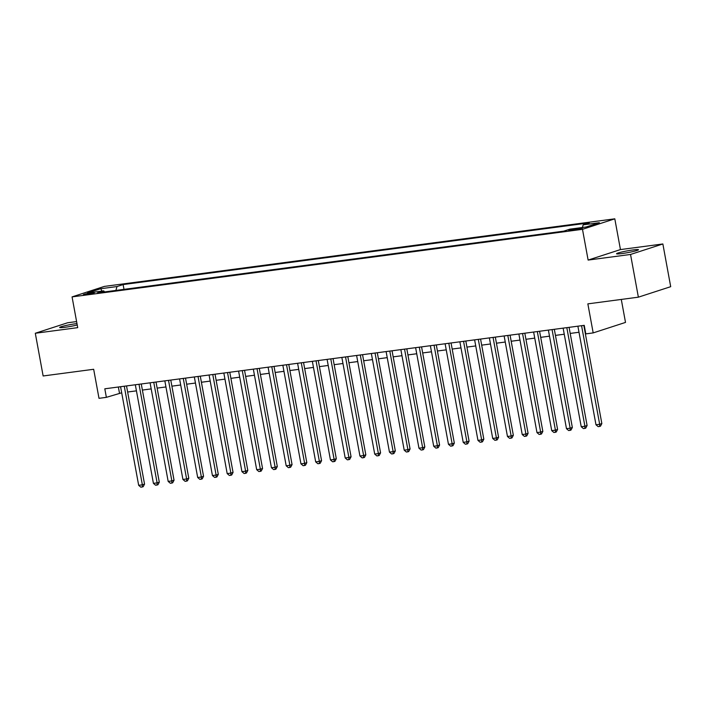 <?xml version="1.0" encoding="UTF-8"?>
<svg xmlns="http://www.w3.org/2000/svg" width="706" height="706" viewBox="0 0 706 706"><rect width="100%" height="100%" fill="white"/><g stroke="black" fill="none" stroke-linecap="round" stroke-linejoin="round"><path stroke-width="1.06" d="M76.963 323.56A11.155 0.909 -10.4 0 0 76.23 323.657A11.155 0.909 -10.4 0 0 65.137 325.678A11.155 0.909 -10.4 0 0 59.666 327.487A11.155 0.909 -10.4 0 0 65.049 327.284A11.155 0.909 -10.4 0 0 77.228 325.007M621.933 253.569A11.155 0.909 -10.4 0 0 633.026 251.548A11.155 0.909 -10.4 0 0 638.498 249.739A11.155 0.909 -10.4 0 0 633.114 249.933A11.155 0.909 -10.4 0 0 622.021 251.954A11.155 0.909 -10.4 0 0 616.55 253.763A11.155 0.909 -10.4 0 0 621.933 253.569M86.053 294.614A5.577 0.459 -10.4 0 0 91.603 293.608A5.577 0.459 -10.4 0 0 94.33 292.699A5.577 0.459 -10.4 0 0 91.648 292.805A5.577 0.459 -10.4 0 0 86.097 293.811A5.577 0.459 -10.4 0 0 83.361 294.72A5.577 0.459 -10.4 0 0 86.053 294.614M76.601 321.574L67.626 322.766L35.3 333.258L43.137 375.971L93.669 369.282L98.999 398.325L106.368 397.346L121.688 392.801M614.802 218.825L104.391 286.398L72.065 296.891L582.485 229.318L614.802 218.825L620.45 249.58L588.124 260.073L630.537 254.46L662.863 243.967L620.45 249.58M662.863 243.967L670.7 286.68L638.374 297.173L587.851 303.862L593.181 332.905L625.507 322.413L621.289 299.432M630.537 254.46L638.374 297.173M593.181 332.905L585.803 333.885L584.241 325.342L104.806 388.803L106.368 397.346M579.988 228.17L568.727 230.456L574.578 229.927L582.6 228.073L579.988 228.17L580.129 228.912M104.603 291.931L103.72 290.872L97.604 292.849L563.759 231.144L569.874 229.159L586.104 227.005L599.385 222.699L583.156 224.852L589.272 222.867L123.109 284.571L116.993 286.557L115.908 290.431M103.72 290.872L87.491 293.016L100.764 288.71L116.993 286.557M588.124 260.073L582.485 229.318M35.3 333.258L77.713 327.646L72.065 296.891M127.636 392.015L136.443 390.85M142.391 390.065L151.199 388.9M157.138 388.115L165.945 386.941M171.893 386.156L180.701 384.991M186.649 384.205L195.447 383.04M201.395 382.255L210.203 381.09M216.151 380.296L224.958 379.131M230.906 378.345L239.705 377.18M245.653 376.395L254.46 375.23M260.408 374.445L269.207 373.271M275.155 372.486L283.962 371.321M289.91 370.535L298.717 369.37M304.665 368.585L313.464 367.42M319.412 366.626L328.219 365.461M334.167 364.675L342.966 363.511M348.914 362.725L357.721 361.56M363.669 360.766L372.477 359.601M378.425 358.816L387.223 357.651M393.171 356.865L401.979 355.7M407.927 354.915L416.725 353.75M422.673 352.956L431.481 351.791M437.429 351.006L446.236 349.841M452.184 349.055L460.983 347.89M466.931 347.096L475.738 345.931M481.686 345.146L490.485 343.981M496.433 343.195L505.24 342.031M511.188 341.245L519.995 340.08M525.944 339.286L534.742 338.121M540.69 337.336L549.497 336.171M555.445 335.385L564.244 334.22M570.192 333.426L578.999 332.261M118.361 387.012L119.473 393.101M582.406 227.5L583.156 224.852M123.991 289.363L123.109 284.571M100.764 288.71L101.982 291.101M581.567 325.695L599.668 424.28L595.979 424.774L577.887 326.181M583.827 325.395L601.847 423.574L599.668 424.28L599.623 426.433L598.15 426.636L595.979 424.774M601.847 423.574L600.497 426.15L599.623 426.433M566.821 327.646L584.912 426.239L581.223 426.724L563.132 328.131M569.08 327.346L587.101 425.524L584.912 426.239L584.868 428.392L583.394 428.586L581.223 426.724M587.101 425.524L585.742 428.11L584.868 428.392M552.066 329.596L570.166 428.189L566.477 428.674L548.377 330.081M554.325 329.296L572.345 427.483L570.166 428.189L570.121 430.342L568.648 430.536L566.477 428.674M572.345 427.483L570.995 430.06L570.121 430.342M537.319 331.546L555.41 430.139L551.721 430.634L533.63 332.041M539.578 331.255L557.59 429.433L555.41 430.139L555.366 432.293L553.892 432.487L551.721 430.634M557.59 429.433L556.24 432.01L555.366 432.293M522.564 333.506L540.655 432.09L536.975 432.584L518.875 333.991M524.823 333.206L542.843 431.384L540.655 432.09L540.611 434.252L539.137 434.446L536.975 432.584M542.843 431.384L541.484 433.969L540.611 434.252M507.808 335.456L525.908 434.049L522.219 434.534L504.128 335.941M510.067 335.156L528.088 433.334L525.908 434.049L525.864 436.202L524.39 436.396L522.219 434.534M528.088 433.334L526.738 435.92L525.864 436.202M493.062 337.406L511.153 435.999L507.464 436.484L489.373 337.9M495.321 337.106L513.341 435.293L511.153 435.999L511.109 438.152L509.635 438.347L507.464 436.484M513.341 435.293L511.982 437.87L511.109 438.152M478.306 339.365L496.406 437.949L492.717 438.444L474.617 339.851M480.565 339.065L498.586 437.243L496.406 437.949L496.362 440.112L494.888 440.306L492.717 438.444M498.586 437.243L497.236 439.82L496.362 440.112M463.56 341.316L481.651 439.909L477.962 440.394L459.871 341.801M465.819 341.016L483.831 439.194L481.651 439.909L481.607 442.062L480.133 442.256L477.962 440.394M483.831 439.194L482.48 441.779L481.607 442.062M448.804 343.266L466.895 441.859L463.215 442.344L445.115 343.76M451.063 342.966L469.084 441.153L466.895 441.859L466.851 444.012L465.378 444.206L463.215 442.344M469.084 441.153L467.725 443.73L466.851 444.012M434.049 345.216L452.149 443.809L448.46 444.303L430.369 345.711M436.308 344.925L454.329 443.103L452.149 443.809L452.105 445.963L450.631 446.166L448.46 444.303M454.329 443.103L452.978 445.68L452.105 445.963M419.302 347.175L437.393 445.76L433.705 446.254L415.613 347.661M421.561 346.875L439.582 445.054L437.393 445.76L437.349 447.922L435.876 448.116L433.705 446.254M439.582 445.054L438.223 447.639L437.349 447.922M404.547 349.126L422.647 447.719L418.958 448.204L400.858 349.611M406.806 348.826L424.827 447.004L422.647 447.719L422.603 449.872L421.129 450.066L418.958 448.204M424.827 447.004L423.476 449.59L422.603 449.872M389.8 351.076L407.891 449.669L404.203 450.154L386.111 351.57M392.059 350.776L410.071 448.963L407.891 449.669L407.847 451.822L406.374 452.017L404.203 450.154M410.071 448.963L408.721 451.54L407.847 451.822M375.045 353.035L393.136 451.619L389.456 452.114L371.356 353.521M377.304 352.735L395.325 450.913L393.136 451.619L393.092 453.781L391.618 453.976L389.456 452.114M395.325 450.913L393.966 453.49L393.092 453.781M360.289 354.986L378.39 453.579L374.701 454.064L356.609 355.471M362.549 354.686L380.569 452.864L378.39 453.579L378.345 455.732L376.872 455.926L374.701 454.064M380.569 452.864L379.219 455.449L378.345 455.732M345.543 356.936L363.634 455.529L359.945 456.014L341.854 357.43M347.802 356.636L365.823 454.823L363.634 455.529L363.59 457.682L362.116 457.876L359.945 456.014M365.823 454.823L364.464 457.4L363.59 457.682M330.787 358.895L348.888 457.479L345.199 457.973L327.099 359.38M333.047 358.595L351.067 456.773L348.888 457.479L348.843 459.632L347.361 459.835L345.199 457.973M351.067 456.773L349.717 459.35L348.843 459.632M316.041 360.845L334.132 459.438L330.443 459.924L312.352 361.331M318.3 360.545L336.312 458.723L334.132 459.438L334.088 461.592L332.614 461.786L330.443 459.924M336.312 458.723L334.962 461.309L334.088 461.592M301.285 362.796L319.377 461.389L315.688 461.874L297.597 363.281M303.545 362.496L321.565 460.674L319.377 461.389L319.333 463.542L317.859 463.736L315.688 461.874M321.565 460.674L320.206 463.26L319.333 463.542M286.53 364.746L304.63 463.339L300.941 463.824L282.841 365.24M288.789 364.446L306.81 462.633L304.63 463.339L304.586 465.492L303.112 465.686L300.941 463.824M306.81 462.633L305.46 465.21L304.586 465.492M271.784 366.705L289.875 465.289L286.186 465.783L268.095 367.191M274.043 366.405L292.063 464.583L289.875 465.289L289.831 467.451L288.357 467.646L286.186 465.783M292.063 464.583L290.704 467.16L289.831 467.451M257.028 368.656L275.128 467.248L271.439 467.734L253.339 369.141M259.287 368.355L277.308 466.534L275.128 467.248L275.084 469.402L273.601 469.596L271.439 467.734M277.308 466.534L275.958 469.119L275.084 469.402M242.282 370.606L260.373 469.199L256.684 469.684L238.593 371.1M244.541 370.306L262.553 468.493L260.373 469.199L260.329 471.352L258.855 471.546L256.684 469.684M262.553 468.493L261.202 471.07L260.329 471.352M227.526 372.565L245.617 471.149L241.929 471.643L223.837 373.05M229.785 372.265L247.806 470.443L245.617 471.149L245.573 473.302L244.1 473.505L241.929 471.643M247.806 470.443L246.447 473.02L245.573 473.302M212.771 374.515L230.871 473.108L227.182 473.594L209.082 375.001M215.03 374.215L233.051 472.393L230.871 473.108L230.827 475.262L229.353 475.456L227.182 473.594M233.051 472.393L231.7 474.979L230.827 475.262M198.024 376.466L216.115 475.059L212.427 475.544L194.335 376.951M200.283 376.166L218.304 474.353L216.115 475.059L216.071 477.212L214.598 477.406L212.427 475.544M218.304 474.353L216.945 476.929L216.071 477.212M183.269 378.416L201.369 477.009L197.68 477.494L179.58 378.91M185.528 378.125L203.549 476.303L201.369 477.009L201.325 479.162L199.842 479.356L197.68 477.494M203.549 476.303L202.198 478.88L201.325 479.162M168.522 380.375L186.613 478.959L182.925 479.453L164.833 380.861M170.781 380.075L188.793 478.253L186.613 478.959L186.569 481.121L185.096 481.315L182.925 479.453M188.793 478.253L187.443 480.83L186.569 481.121M153.767 382.325L171.858 480.918L168.169 481.404L150.078 382.811M156.026 382.025L174.047 480.204L171.858 480.918L171.814 483.072L170.34 483.266L168.169 481.404M174.047 480.204L172.688 482.789L171.814 483.072M139.011 384.276L157.111 482.869L153.423 483.354L135.323 384.77M141.271 383.976L159.291 482.163L157.111 482.869L157.067 485.022L155.594 485.216L153.423 483.354M159.291 482.163L157.941 484.74L157.067 485.022M124.265 386.235L142.356 484.819L138.667 485.313L120.576 386.72M126.524 385.935L144.545 484.113L142.356 484.819L142.312 486.972L140.838 487.175L138.667 485.313M144.545 484.113L143.186 486.69L142.312 486.972M576.926 229.565L576.749 228.603"/></g></svg>
